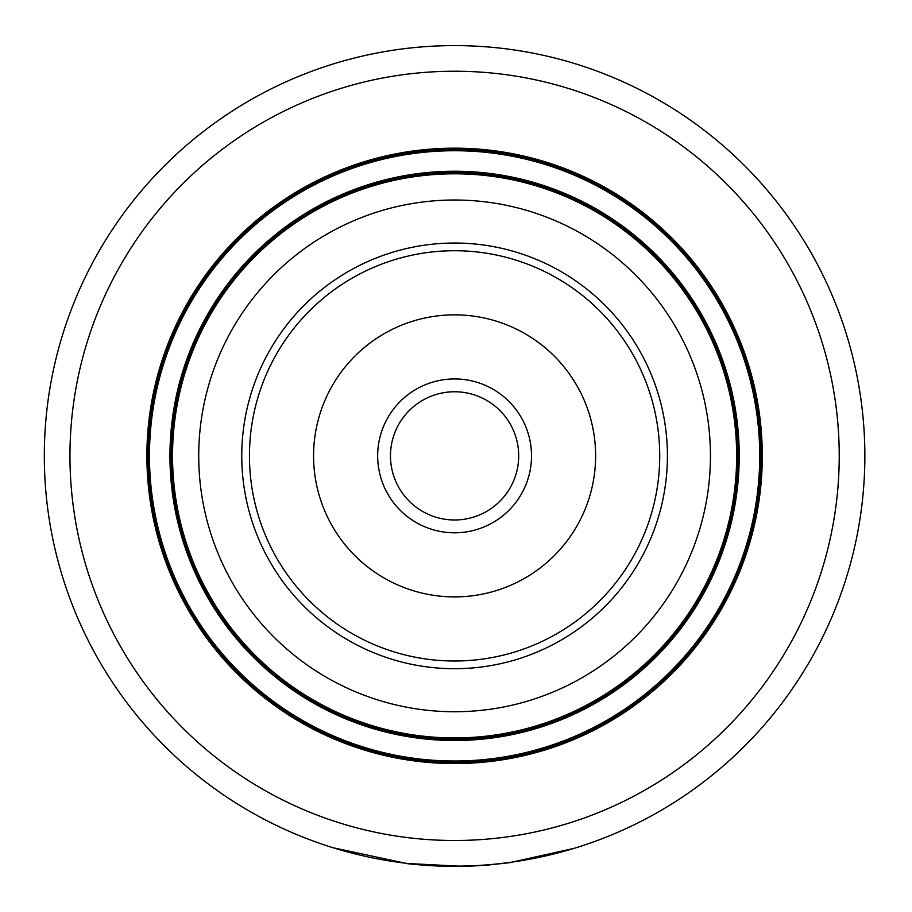 <?xml version="1.0" encoding="UTF-8"?>
<svg xmlns="http://www.w3.org/2000/svg" width="912" height="912" viewBox="0 0 912 912"><rect width="100%" height="100%" fill="white"/><g stroke="black" fill="none" stroke-linecap="round" stroke-linejoin="round"><path stroke-width="1.37" d="M574.332 848.285L509.705 862.684L488.308 865.009L462.749 866.32L408.827 863.584M425.277 865.351L407.573 863.698L333.119 847.75M454.586 763.572A307.709 307.709 0 0 1 188.111 302.02A307.709 307.709 0 0 1 721.073 302.02A307.709 307.709 0 0 1 454.586 763.572A307.709 307.709 0 0 0 693.485 261.938M454.586 866.149A410.275 410.275 0 0 1 99.283 250.732A410.275 410.275 0 0 1 809.89 250.732A410.275 410.275 0 0 1 454.586 866.149M454.586 668.701A212.827 212.827 0 0 1 270.271 349.456A212.827 212.827 0 0 1 638.902 349.456A212.827 212.827 0 0 1 454.586 668.701M454.586 711.736A255.862 255.862 0 0 1 233.005 327.944A255.862 255.862 0 0 1 676.168 327.944A255.862 255.862 0 0 1 454.586 711.736M454.586 737.933A282.059 282.059 0 0 1 210.319 314.845A282.059 282.059 0 0 1 698.866 314.845A282.059 282.059 0 0 1 454.586 737.933M454.586 739.21A283.347 283.347 0 0 1 209.201 314.195A283.347 283.347 0 0 1 699.971 314.195A283.347 283.347 0 0 1 454.586 739.21A283.347 283.347 0 0 1 209.201 314.195A283.347 283.347 0 0 1 699.971 314.195A283.347 283.347 0 0 1 454.586 739.21A283.347 283.347 0 0 1 209.201 314.195A283.347 283.347 0 0 1 699.971 314.195A283.347 283.347 0 0 1 454.586 739.21M454.586 762.295A306.421 306.421 0 0 1 189.217 302.659A306.421 306.421 0 0 1 719.956 302.659A306.421 306.421 0 0 1 454.586 762.295M450.049 866.377L427.819 865.522M424.023 865.26L409.135 863.881M473.887 865.944L471.287 866.058M474.206 865.933L471.23 866.058M440.074 866.138L426.257 865.42M444.383 866.275L445.227 866.297M445.398 866.297L429.985 865.659M428.389 865.568L423.92 865.249M464.174 866.286L459.682 866.366M455.669 866.4L454.005 866.4M452.99 866.4L446.424 866.32M453.025 866.4L453.937 866.4M454.792 866.4L455.498 866.4M456.182 866.4L457.117 866.389M457.562 866.389L464.607 866.275M479.393 865.648L474.821 865.898M471.39 866.058L457.813 866.389M456.513 866.4L454.051 866.4M447.518 866.343L440.2 866.149M613.856 326.587A205.132 205.132 0 0 1 486.928 658.441A205.132 205.132 0 0 1 262.987 382.584A205.132 205.132 0 0 1 613.856 326.587A205.132 205.132 0 0 1 486.928 658.441A205.132 205.132 0 0 1 262.987 382.584A205.132 205.132 0 0 1 613.856 326.587M503.071 515.599A76.927 76.927 0 0 0 482.072 384.02A76.927 76.927 0 0 0 378.628 467.993A76.927 76.927 0 0 0 503.071 515.599M494.988 505.647A64.102 64.102 0 0 0 477.489 396.002A64.102 64.102 0 0 0 391.282 465.975A64.102 64.102 0 0 0 494.988 505.647M454.586 840.499A384.625 384.625 0 0 1 121.49 263.557A384.625 384.625 0 0 1 787.694 263.557A384.625 384.625 0 0 1 454.586 840.499M454.586 740.498A284.624 284.624 0 0 1 208.096 313.557A284.624 284.624 0 0 1 701.089 313.557A284.624 284.624 0 0 1 454.586 740.498M454.586 761.007A305.144 305.144 0 0 1 190.334 303.297A305.144 305.144 0 0 1 718.85 303.297A305.144 305.144 0 0 1 454.586 761.007M564.083 366.989A141.029 141.029 0 0 1 476.816 595.137A141.029 141.029 0 0 1 322.871 405.487A141.029 141.029 0 0 1 564.083 366.989"/></g></svg>
